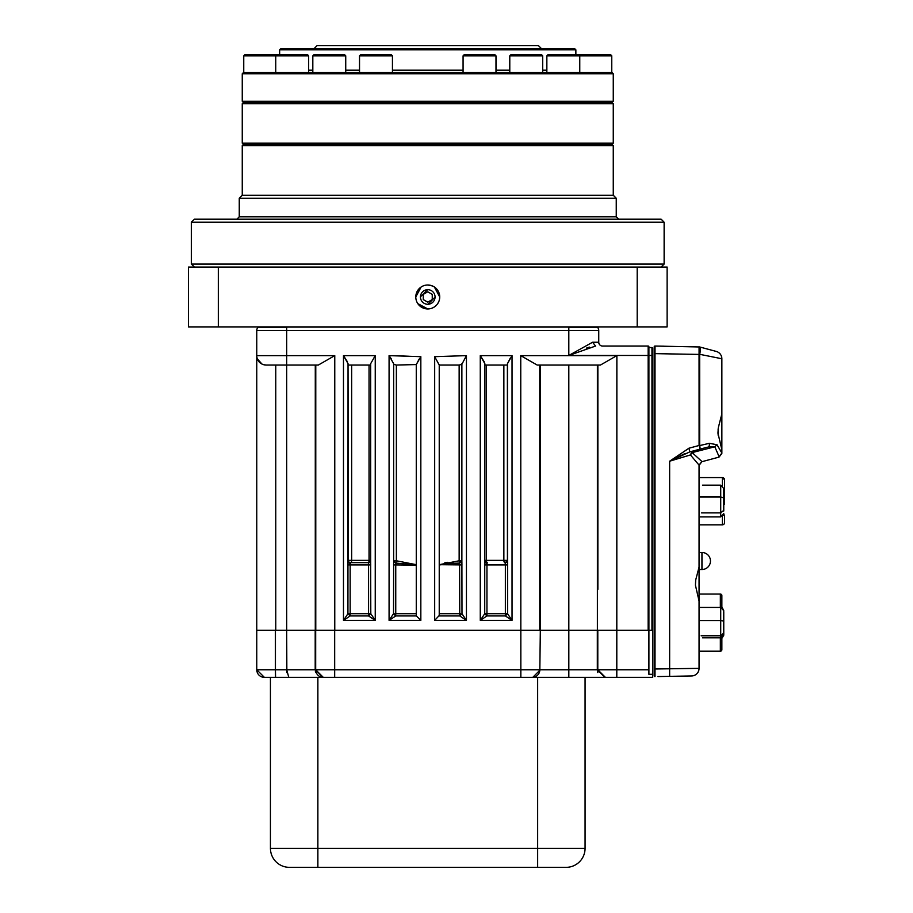 <?xml version="1.0" encoding="UTF-8"?>
<svg xmlns="http://www.w3.org/2000/svg" width="913" height="913" viewBox="0 0 913 913"><rect width="100%" height="100%" fill="white"/><g stroke="black" fill="none" stroke-linecap="round" stroke-linejoin="round"><path stroke-width="1.37" d="M391.403 359.049L389.075 355.625L393.64 363.694L393.64 561.643L395.934 563.07L393.663 560.787L395.934 563.07L395.751 564.919L395.934 563.07L393.64 561.643L393.526 614.54M597.684 432.054L597.593 437.384L597.684 432.054M597.524 428.528L597.593 426.736M396.95 355.75L408.933 356.253M419.181 359.037L416.282 364.561L420.836 356.675L420.836 620.395L420.836 356.675L389.075 355.625L389.075 620.395L395.751 615.944L389.075 620.395L389.075 355.625M510.276 358.17L507.48 363.648L512.033 355.625L512.033 620.395L507.582 613.719L507.48 363.648L507.388 365.04L484.917 365.04L484.837 363.648L484.723 613.719L480.272 620.395L486.949 615.944L505.357 615.944L512.033 620.395L480.272 620.395L480.272 355.625L484.837 363.648M484.312 361.959L480.272 355.625L480.272 620.395M461.989 614.54L461.898 562.123M347.522 361.959L343.482 355.625L348.036 363.648L347.933 613.719L343.482 620.395L350.158 615.944L368.567 615.944L375.243 620.395L370.792 613.719L370.678 561.643L370.678 363.648L375.243 355.625L375.243 620.395L343.482 620.395L343.482 355.625L343.482 620.395M589.501 347.123L586.272 348.161M652.704 355.465L652.704 630.244L651.962 630.244L651.962 355.465L652.704 355.465L652.704 348.31A0.765 0.765 0 0 0 651.962 347.556L651.962 355.465L648.903 355.465L648.903 346.803A0.765 0.765 0 0 0 648.15 346.05L602.26 346.05M551.874 326.9L451.775 326.9M403.74 326.9L303.641 326.9M507.582 564.919L505.357 564.919L505.197 563.275L505.357 564.919L505.197 563.275L507.48 561.643L507.423 560.354A2.283 2.283 90 0 1 505.14 562.636L505.197 563.275M487.108 563.275L486.949 564.919L487.108 563.275L484.837 561.643A2.283 1.632 -179 0 0 487.108 563.275L487.165 562.636L487.108 563.275M444.745 562.865L447.804 562.294M370.792 564.919L368.567 564.919L368.407 563.275L368.567 564.919L368.407 563.275L370.678 561.643L370.632 560.354L368.407 563.275M350.318 563.275L350.158 564.919L350.318 563.275L348.036 561.643A2.283 1.632 -179 0 0 350.318 563.275L350.615 562.636A2.283 2.283 90 0 1 348.332 560.354L348.036 363.648M275.772 630.244L275.772 365.04L266.185 365.04L286.705 365.04L286.705 630.244L256.77 630.244L256.77 355.625A9.427 9.427 0 0 0 266.185 365.04L263.914 364.766A9.427 9.427 0 0 1 261.928 364.025M260.285 362.975A9.427 9.427 0 0 1 258.995 361.696L260.285 362.975M257.329 358.832L258.002 360.281A9.427 9.427 0 0 1 257.318 358.798L261.94 364.036M648.903 355.465L648.903 630.244L616.868 630.244L648.15 630.244L648.15 355.465L648.903 355.465M598.745 330.46L286.705 330.46L286.705 355.625L256.77 355.625L256.77 330.46L286.705 330.46L286.705 327.071L568.81 327.059L568.81 355.465L595.596 346.05L592.583 342.249L568.81 355.465L648.15 355.465L648.15 346.05L602.546 346.05A3.8 3.8 0 0 1 598.745 342.249L598.745 330.46A4.565 4.565 0 0 0 597.41 327.231L568.81 327.231M503.862 365.04L503.862 560.354A2.283 1.05 -90 0 0 504.9 562.636L504.9 560.354L507.183 560.354A2.283 2.283 -90 0 1 504.9 562.636L505.14 562.636M450.588 563.401L459.593 563.07L459.764 614.54M651.962 347.556L648.903 347.499M651.962 630.244L648.903 630.244L648.903 674.319L652.704 674.319L652.704 677.355L616.8 677.355L616.8 669.765L648.903 669.765M286.705 327.231L258.105 327.231A4.565 4.565 0 0 0 256.77 330.46M370.678 363.648L370.53 560.354A2.283 2.283 -90 0 1 368.247 562.636L350.615 562.636A2.283 1.05 90 0 0 351.665 560.354L351.665 365.04M369.046 365.04L369.046 560.354A2.283 0.81 -90 0 1 368.247 562.636L350.615 562.636L368.247 562.636A2.283 0.81 -90 0 0 369.046 560.354L370.632 560.354M315.772 365.04L315.772 630.244L315.772 365.04L318.352 365.04L334.763 355.625L334.763 630.244L520.752 630.244L334.672 630.244L334.672 669.765L520.844 669.765L520.844 677.355L616.8 677.355M272.154 365.04L286.693 365.04L286.705 355.625L334.763 355.625M318.352 365.04L286.705 365.04M370.598 365.04L348.127 365.04M395.751 615.944L393.526 613.719L389.075 620.395L420.836 620.395L416.396 615.944L416.271 613.719L394.93 613.719M393.64 363.694L393.663 364.344L396.368 365.04L416.282 364.572L416.282 615.499M439.233 364.572L439.233 615.499L434.679 620.395L434.679 356.675L439.256 365.04L459.148 365.04L459.148 560.776L439.256 564.691L439.256 365.04M459.764 615.944L466.44 620.395L461.989 613.719L459.764 615.944M459.148 365.04L461.852 364.344L466.44 355.625L466.44 620.395L434.679 620.395M597.867 589.376L597.867 365.04L600.457 365.04L616.868 355.625L616.8 669.765L597.798 669.765L605.399 677.355L597.798 669.765L597.798 630.244L648.15 630.244M600.457 365.04L537.164 365.04L520.752 355.625L616.868 355.625M532.233 677.355A7.601 7.601 -90 0 0 539.834 669.765L520.844 669.765L520.752 355.625M537.164 365.04L539.743 365.04L539.743 630.244M315.282 630.244L315.282 365.04M350.158 564.919L368.567 564.919L368.567 613.719L370.792 613.719L368.567 615.944L368.567 613.719L347.933 613.719L350.158 615.944L350.158 564.919L347.933 564.919M393.64 561.643L393.663 364.344M416.271 365.04L416.271 613.719M416.271 564.691L396.368 560.776L396.368 365.04M439.233 615.499L439.256 564.691L461.989 564.919M461.852 560.776L459.148 560.776L459.593 563.07L461.852 560.787L461.875 561.643L461.875 363.694M439.324 564.919L459.593 563.07L461.875 561.643M486.949 564.919L505.357 564.919L505.357 613.719L507.582 613.719L505.357 615.944L505.357 613.719L484.723 613.719L486.949 615.944L486.949 564.919L484.723 564.919M487.165 562.636L484.894 560.354L484.837 561.643L484.917 365.04M507.388 365.04L507.423 560.354M597.387 630.244L597.387 365.04M540.234 365.04L540.234 630.244M369.046 560.354L348.093 560.354L348.036 561.643L348.093 560.354A2.283 2.283 -90 0 0 350.375 562.636L368.35 562.636M395.751 614.54L395.751 564.919L416.271 565.136M416.191 564.919L395.934 563.07L396.368 560.776L393.663 560.776M604.84 677.355L597.319 669.765L597.798 630.244L568.822 630.244L568.81 365.04M724.602 479.85L722.32 477.579A2.283 2.283 0 0 1 724.602 479.85L724.602 504.398M663.808 346.198L654.998 346.05A0.765 0.765 0 0 0 654.986 346.05L654.222 346.803A0.765 0.765 0 0 1 654.986 346.05M654.986 676.601A0.765 0.765 0 0 0 654.998 676.601L654.986 676.601A0.765 0.765 0 0 1 654.222 675.837L654.222 353.639L654.998 353.639L654.998 669.001L690.548 668.476M699.415 450.725L692.145 452.597L701.88 461.487L699.061 465.128L699.061 668.362L669.64 668.75L669.64 461.213L690.433 454.936L699.061 465.128L699.061 538.978M701.88 450.098L714.811 446.799L717.002 444.734L721.863 452.985L719.045 457.105L721.863 453.43L721.863 449.71L721.863 453.43L719.045 457.105L701.88 461.704L699.061 465.379M697.726 668.384L699.061 668.362A7.601 7.601 0 0 1 691.598 675.962L657.931 676.556M680.699 457.87L678.336 458.577M654.998 346.05L655.009 348.275L654.998 346.05L699.666 346.974A7.601 1.906 105 0 1 699.666 354.312L721.863 358.752L721.863 447.29M721.863 449.71L717.972 433.207L718.269 427.889L721.863 413.886L721.863 450.235M699.061 660.567L699.061 601.462M707.244 447.222L689.886 451.867L688.961 448.203L669.64 461.213L689.794 451.889M684.716 453.704L674.73 458.543M673.657 459.102L672.208 459.855M717.002 444.734L709.321 443.319L699.666 445.578A3.8 0.947 75 0 1 699.666 449.242L699.666 354.312L699.061 354.415L699.096 445.727M721.863 358.752A7.601 7.601 0 0 0 716.226 351.414L699.666 346.974M699.061 567.099L699.061 601.005L695.421 585.165L695.706 580.006L699.061 567.099M692.145 452.597L692.145 451.262L690.433 454.936L692.145 452.597L714.811 446.799L708.1 446.993A3.8 2.157 -105 0 0 709.321 443.319M714.811 446.799L719.045 456.58M699.061 354.415L654.998 353.639L655.009 348.275L654.998 353.639M688.961 448.203L699.061 445.498M654.222 346.803L654.222 353.639M699.084 354.164L699.084 346.814M722.32 524.838L722.32 515.366L724.602 514.966L724.602 522.567A2.283 2.283 0 0 1 722.32 524.838L699.061 524.838M699.061 477.579L722.32 477.579L722.32 485.67M723.758 498.452L723.758 510.356L723.758 488.546L720.722 485.168L702.519 485.168M723.758 511.029L723.758 497.859L720.722 497.003L700.043 497.003M699.061 516.906L720.722 516.906L723.758 513.54M723.758 510.356L720.722 512.878L701.526 512.878M723.758 632.058L723.758 611.642M702.508 637.833L720.722 637.833L723.758 634.603L723.758 621.023L720.722 620.578L720.722 607.43L699.061 607.43M721.863 638.404L723.758 635.243L723.758 632.983L720.722 635.779L701.138 635.779M721.863 606.86L723.758 610.671L720.722 607.43M699.061 620.578L720.722 620.578L720.722 637.833M264.371 677.355A7.601 7.601 0 0 1 256.77 669.765L264.371 677.355L532.793 677.355L540.325 669.765L597.319 669.765L597.319 630.244M652.704 630.244L652.704 674.319M553.324 867.35L566.071 867.35A19.002 19.002 0 0 0 585.073 848.348L585.073 677.355L568.822 677.355L568.822 630.244L540.325 630.244L539.834 669.765L540.325 630.244M319.858 676.784L322.723 677.355L315.681 669.765L323.282 677.355A7.601 7.601 90 0 1 315.681 669.765L315.681 630.244L539.834 630.244M323.282 677.355L288.793 677.355L286.693 669.765L315.202 669.765L315.202 630.244L286.693 630.244L286.853 672.641M315.727 672.561L315.305 671.032M568.822 672.664L568.822 670.039M597.844 672.55L597.422 671.032M334.672 677.355L334.672 669.765L315.681 669.765L315.202 630.244M275.566 677.355L275.429 669.765L256.77 669.765L256.77 630.244M721.863 637.126L721.863 649.691A1.518 1.518 0 0 1 720.346 651.209L699.061 651.209M721.863 607.67L721.863 595.584L721.863 607.67M721.863 595.584A1.518 1.518 0 0 0 720.346 594.055L720.346 607.43M699.061 594.055L720.346 594.055M699.061 552.491L701.949 552.491A8.514 8.514 0 0 1 710.462 561.004A8.514 8.514 0 0 1 701.949 569.518L699.061 569.518M302.192 867.35L333.542 867.35M566.071 867.35L289.444 867.35A19.002 19.002 0 0 1 270.442 848.348A19.002 19.002 0 0 0 289.444 867.35M585.073 677.355L585.073 848.348L537.654 848.348L537.654 867.35M270.442 677.355L270.442 848.348L537.654 848.348L537.654 677.355M417.812 303.63L427.763 308.948L430.103 308.708M432.328 308.035L434.417 306.916M437.704 303.641L438.822 301.541M439.495 299.327L439.724 296.976A11.972 11.972 -90 0 1 427.763 308.948A11.972 11.972 -90 0 1 415.792 296.976A11.972 11.972 -90 0 1 427.763 285.004A11.972 11.972 -90 0 1 439.724 296.976L434.394 287.024M188.398 285.004L188.398 308.948M421.11 287.024L415.792 296.976M432.351 285.929L427.763 285.004M667.118 267.053L667.118 326.9L637.194 326.9L637.194 267.053L667.118 267.053M218.321 267.053L218.321 326.9L188.398 326.9L188.398 267.053L637.194 267.053M218.321 326.9L637.194 326.9M427.763 304.451L435.239 296.976M427.763 289.501L420.277 296.976M541.455 48.64L538.465 45.65L317.051 45.65L314.061 48.64M432.248 299.555L432.237 294.374L427.752 291.795L423.267 294.397L423.278 299.578L427.775 302.157L432.248 299.555L432.237 294.374M427.741 289.683A7.293 7.293 90 0 0 420.459 296.987A7.293 7.293 90 0 0 427.775 304.269A7.293 7.293 90 0 0 435.056 296.953A7.293 7.293 90 0 0 427.741 289.683M546.853 55.819L548.051 54.62L610.569 54.62L611.767 55.819L546.853 55.819L546.853 72.572M243.748 55.819L244.946 54.62L307.464 54.62L308.662 55.819L243.748 55.819L243.748 72.572M312.817 55.819L314.015 54.62L344.532 54.62L345.73 55.819L312.817 55.819L312.817 72.572M359.528 55.819L360.726 54.62L391.243 54.62L392.442 55.819L359.528 55.819L359.528 72.572M463.074 55.819L464.272 54.62L494.789 54.62L495.987 55.819L463.074 55.819L463.074 72.572M509.785 55.819L510.983 54.62L541.5 54.62L542.699 55.819L509.785 55.819L509.785 72.572M279.652 49.838L575.863 49.838L574.665 48.64L280.85 48.64L279.652 49.838L279.652 54.62M242.253 73.77L613.262 73.77L612.064 72.572L243.451 72.572L242.253 73.77L242.253 101.297L613.262 101.297L612.064 102.496L243.451 102.496L242.253 101.297M612.064 102.496L613.262 103.694L242.253 103.694L242.253 143.193L613.262 143.193L612.064 144.38L243.451 144.38L242.253 143.193M612.064 144.38L613.262 145.578L242.253 145.578L242.253 195.245L239.263 198.235L239.263 216.792L236.866 219.188M613.262 145.578L613.262 195.245L242.253 195.245M613.262 195.245L616.252 198.235L239.263 198.235M191.388 222.179L664.128 222.179L661.138 219.188L194.389 219.188L191.388 222.179L191.388 264.062L664.128 264.062L661.138 267.053M597.867 365.04L597.867 426.736M597.867 437.384L597.867 578.728M504.9 562.636A2.283 2.283 -90 0 0 507.183 560.354M592.583 342.249L598.745 342.249M343.482 355.625L375.243 355.625M434.679 356.675L466.44 355.625M480.272 355.625L512.033 355.625M394.93 615.944L416.396 615.944M439.13 615.944L460.586 615.944M395.751 564.919L393.526 564.919M460.586 613.719L439.256 613.719M461.852 364.344L461.852 560.787M504.9 560.354L486.469 560.354A2.283 0.81 90 0 0 487.268 562.636A2.283 2.283 90 0 1 484.997 560.354L486.469 560.354L486.469 365.04M718.132 428.927L718.132 435.193M669.64 461.213L669.64 676.35M654.998 669.001L654.998 676.601L654.998 669.001L654.222 669.001M655.009 674.376L654.222 673.84M655.009 348.275L654.222 348.812M723.473 515.309L724.42 515.115M723.758 490.954L724.602 490.646M720.722 516.906L720.722 485.168M275.429 630.244L275.429 669.765L286.693 669.765M720.346 637.833L720.346 651.209M701.949 552.491L701.949 569.518M317.872 867.35L317.872 677.355M463.074 70.187L392.442 70.187M359.528 70.187L345.73 70.187M312.817 70.187L308.662 70.187M546.853 70.187L542.699 70.187M509.785 70.187L495.987 70.187M616.252 198.235L616.252 216.792L239.263 216.792M689.886 451.867L699.518 449.287M276.947 54.62L275.749 55.819L275.749 72.572M580.052 54.62L579.31 55.362M243.451 102.496L242.253 103.694M243.451 144.38L242.253 145.578M616.252 216.792L618.649 219.188M194.389 267.053L191.388 264.062M664.128 222.179L664.128 264.062M613.262 103.694L613.262 143.193M613.262 73.77L613.262 101.297M575.863 49.838L575.863 54.62M611.767 55.819L611.767 72.572M578.568 54.62L579.766 55.819L579.766 72.572M542.699 55.819L542.699 72.572M495.987 55.819L495.987 72.572M392.442 55.819L392.442 72.572M345.73 55.819L345.73 72.572M308.662 55.819L308.662 72.572M275.464 54.62L276.205 55.362"/></g></svg>
